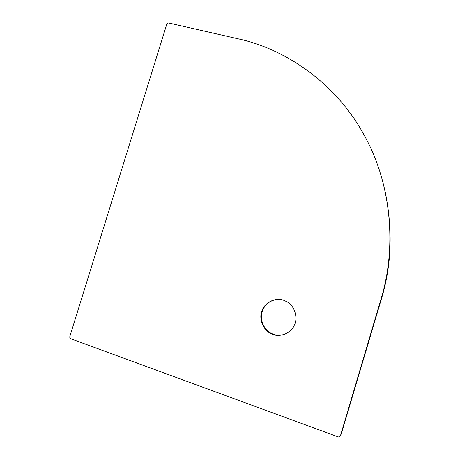 <?xml version="1.0" encoding="UTF-8"?>
<svg xmlns="http://www.w3.org/2000/svg" width="460" height="460" viewBox="0 0 460 460"><rect width="100%" height="100%" fill="white"/><g stroke="black" fill="none" stroke-linecap="round" stroke-linejoin="round"><path stroke-width="0.69" d="M285.142 334.127C280.404 335.673 276.075 335.541 272.159 333.73C264.218 330.826 259.273 319.297 262.183 311.736C264.345 304.997 269.192 300.897 276.713 299.437M283.452 300.213L287.092 301.869C295.147 306.372 298.115 318.464 294.164 325.559C290.559 333.92 278.806 337.674 271.63 333.92C263.35 330.751 258.606 318.74 261.861 311.075C264.276 302.703 275.557 297.114 283.452 300.213M341.429 433.469L381.317 299.23C391.512 266.012 392.863 230.46 385.365 192.573M70.909 338.807L338.497 436.994L340.492 435.614L380.891 299.454C396.186 250.2 392.656 186.564 364.584 135.907C335.662 81.978 284.102 48.605 238.119 38.812L168.9 23.04C167.871 22.925 167.147 23.379 166.721 24.392L69.857 336.438C69.621 337.554 69.972 338.341 70.909 338.807M340.492 435.614L341.636 432.969M381.317 299.23L380.891 299.454M271.63 333.92L272.159 333.73"/></g></svg>
